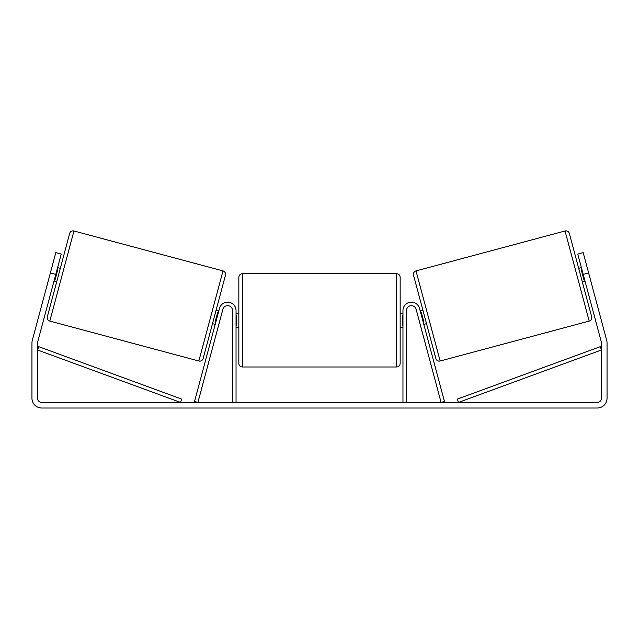 <?xml version="1.0" encoding="UTF-8"?>
<svg xmlns="http://www.w3.org/2000/svg" width="639" height="639" viewBox="0 0 639 639"><rect width="100%" height="100%" fill="white"/><g stroke="black" fill="none" stroke-linecap="round" stroke-linejoin="round"><path stroke-width="0.96" d="M232.532 402.41L232.532 310.538A4.912 4.912 0 0 0 222.883 309.26L197.922 402.41L194.536 401.5L219.496 308.357A8.419 8.419 0 0 1 236.039 310.538L236.039 402.41M406.468 402.41L406.468 310.538A4.912 4.912 0 0 1 416.117 309.26L441.078 402.41L444.464 401.5L419.504 308.357A8.419 8.419 0 0 0 402.961 310.538L402.961 402.41M565.044 230.983A3.507 3.507 0 0 1 569.341 233.459L591.666 316.784A3.507 3.507 0 0 1 589.19 321.082L440.151 361.011A3.507 3.507 0 0 1 435.854 358.535L413.529 275.209A3.507 3.507 0 0 1 416.005 270.912L565.044 230.983L589.19 321.082M578.686 268.348L581.394 267.621M582.321 281.895L585.028 281.168M581.913 269.554L581.242 269.738L583.83 279.419L584.509 279.235M420.166 310.826L422.874 310.099M423.793 324.372L426.509 323.646M420.686 312.759L421.365 312.575L423.953 322.256L423.282 322.439M578.934 282.805L575.3 269.259M588.607 318.909L565.627 233.147M55.785 274.395L50.369 272.941L55.817 252.621L61.232 254.074L37.701 341.881A4.209 4.209 0 0 0 37.557 342.967L37.557 398.201A4.209 4.209 0 0 0 41.767 402.41L597.233 402.41A4.209 4.209 0 0 0 601.443 398.201L601.443 342.967A4.209 4.209 0 0 0 601.299 341.881L577.768 254.074L583.183 252.621L588.631 272.941L583.215 274.395M50.369 272.941L32.285 340.427A9.817 9.817 0 0 0 31.95 342.967L31.95 398.201A9.817 9.817 0 0 0 41.767 408.017L597.233 408.017A9.817 9.817 0 0 0 607.05 398.201L607.05 342.967A9.817 9.817 0 0 0 606.715 340.427L588.631 272.941M73.956 230.983A3.507 3.507 0 0 0 69.659 233.459L47.334 316.784A3.507 3.507 0 0 0 49.81 321.082L198.849 361.011A3.507 3.507 0 0 0 203.146 358.535L225.471 275.209A3.507 3.507 0 0 0 222.995 270.912L73.956 230.983L49.81 321.082M60.314 268.348L57.606 267.621M57.087 269.554L57.758 269.738L55.17 279.419L54.491 279.235M56.679 281.895L53.972 281.168M218.834 310.826L216.126 310.099M215.207 324.372L212.491 323.646M218.314 312.759L217.635 312.575L215.047 322.256L215.718 322.439M63.7 269.259L60.066 282.805M73.373 233.147L50.393 318.909L73.373 233.147M238.842 320.355L238.842 277.222C239.05 275.089 240.224 273.923 242.349 273.716L242.349 366.994C240.224 366.786 239.05 365.612 238.842 363.487L238.842 320.355M396.651 273.716C398.776 273.923 399.95 275.089 400.158 277.222L400.158 363.487C399.95 365.612 398.776 366.786 396.651 366.994L396.651 273.716L242.349 273.716M402.961 325.363L402.258 325.363L402.258 315.346L402.961 315.346M236.039 315.346L236.742 315.346L236.742 325.363L236.039 325.363M37.557 349.988L180.51 402.41L181.716 399.119L38.771 346.689L37.557 349.988M601.443 349.988L458.49 402.41L457.284 399.119L600.229 346.689L601.443 349.988M440.151 361.011L416.005 270.912M198.849 361.011L222.995 270.912M400.158 313.342L402.961 313.342M402.961 327.368L400.158 327.368M396.651 366.994L242.349 366.994M238.842 313.342L236.039 313.342M238.842 327.368L236.039 327.368"/></g></svg>
